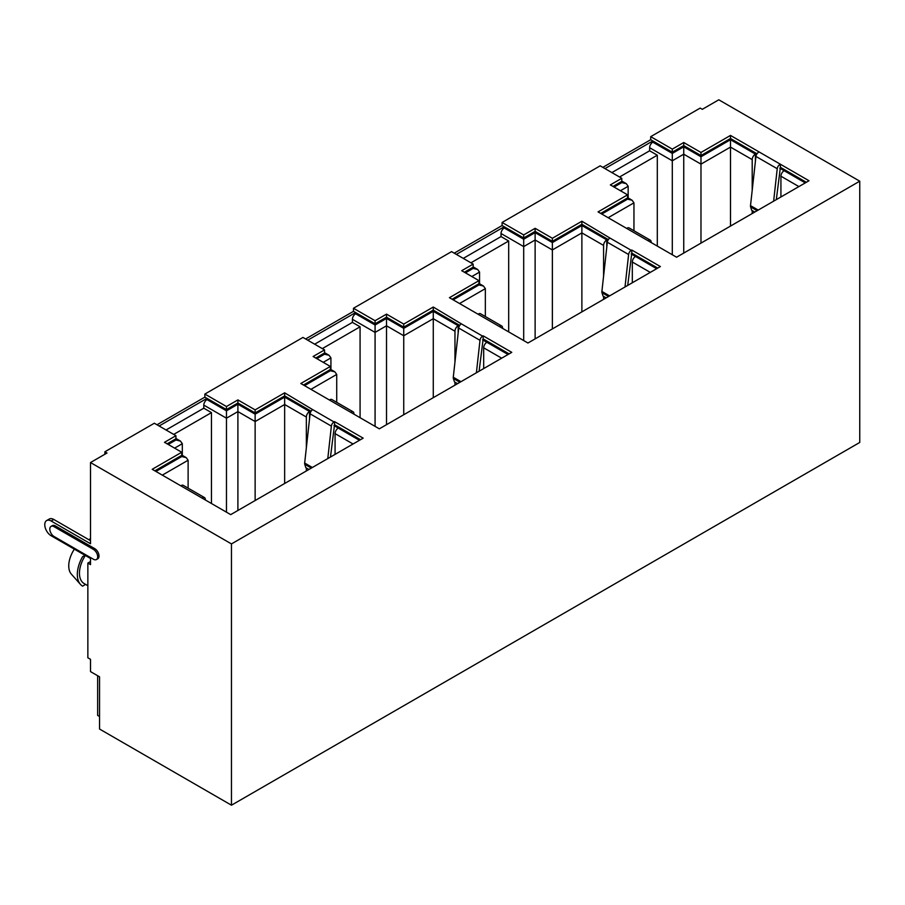 <?xml version="1.0" encoding="UTF-8"?>
<svg xmlns="http://www.w3.org/2000/svg" width="905" height="905" viewBox="0 0 905 905"><rect width="100%" height="100%" fill="white"/><g stroke="black" fill="none" stroke-linecap="round" stroke-linejoin="round"><path stroke-width="1.36" d="M85.602 584.404L82.593 586.146A25.578 14.763 -60 0 1 80.421 584.358L71.314 574.075A21.143 12.206 -60 0 1 68.746 565.885A21.143 12.206 -60 0 1 74.368 549.154M80.421 584.358A25.578 14.763 -60 0 1 77.321 574.449A25.578 14.763 -60 0 1 82.593 556.666L84.98 555.285M87.853 585.705L84.12 583.544A22.568 13.032 -60 0 1 79.448 573.216A22.568 13.032 -60 0 1 85.353 555.5M104.867 454.253L104.867 451.787L154.336 423.235L175.932 435.701L164.495 442.307L181.735 452.251L152.21 469.299L230.718 514.628L363.165 438.156L334.545 421.64L334.545 424.705L360.507 439.694M308.922 469.469L305.833 467.693L304.759 464.31A3.756 2.172 -60 0 1 304.668 463.043L310.098 413.834A3.756 2.172 -60 0 1 312.734 409.66L284.656 392.827L255.131 409.875L237.902 399.92L226.465 406.526L204.869 394.06L302.949 337.429L324.544 349.896L313.107 356.502L330.348 366.446L300.822 383.494L379.331 428.823L511.778 352.35L483.157 335.834L483.157 338.9L509.119 353.889M457.534 383.675L454.446 381.887L453.371 378.505A3.756 2.172 -60 0 1 453.281 377.238L458.722 328.04A3.756 2.172 -60 0 1 461.358 323.854L433.269 307.033L403.743 324.069L386.514 314.126L375.077 320.721L353.482 308.254L451.561 251.624L473.157 264.102L461.72 270.697L478.96 280.652L449.434 297.688L527.943 343.018L660.39 266.556L631.781 250.029L631.781 253.106L657.731 268.084M606.146 297.869L603.069 296.093L601.983 292.711A3.756 2.172 -60 0 1 601.893 291.433L607.334 242.235A3.756 2.172 -60 0 1 609.97 238.06L581.881 221.227L552.367 238.275L535.127 228.32L523.69 234.927L502.094 222.46L600.185 165.83L621.78 178.296L610.343 184.903L627.572 194.847L598.058 211.894L676.567 257.212L809.002 180.751L780.393 164.235L780.393 167.301L806.344 182.29M97.638 675.73L97.638 715.403L99.55 716.511M104.867 451.787L106.994 453.02L90.511 462.546L90.511 543.735L51.144 521.009A9.027 5.215 -120 0 0 46.63 520.567A9.027 5.215 -120 0 0 45.25 527.796A9.027 5.215 -120 0 0 51.144 535.749L90.511 558.476L90.511 564.618L87.853 563.08L90.511 561.553M87.853 563.08L87.853 657.788L90.511 659.326L90.511 671.612L99.55 676.827L99.55 729.034L231.465 805.201L859.75 442.455L859.75 181.181L718.796 99.799L702.303 109.324L700.176 108.091L650.706 136.655L672.302 149.121L683.739 142.515L700.979 152.47L730.493 135.422L780.393 164.235M167.154 443.835L175.932 438.767L175.932 435.701M154.868 470.826L181.735 455.328L181.735 452.251M334.545 424.705L330.472 457.025M156.995 424.773L204.869 397.125L226.465 409.592L237.902 402.997L255.131 412.94L284.656 395.904L311.139 411.198M315.766 358.041L324.544 352.973L324.544 349.896M303.48 385.032L330.348 369.523L330.348 366.446M483.157 338.9L479.096 371.231M305.607 338.968L353.482 311.331L375.077 323.798L386.514 317.191L403.743 327.146L433.269 310.098L459.751 325.393M464.389 272.235L473.157 267.167L473.157 264.102M452.093 299.227L478.96 283.718L478.96 280.652M631.781 253.106L627.708 285.426M454.231 253.162L502.094 225.526L523.69 237.992L535.127 231.386L552.367 241.341L581.881 224.293L608.375 239.587M613.002 186.43L621.78 181.362L621.78 178.296M600.716 213.422L627.572 197.924L627.572 194.847M780.393 167.301L776.32 199.62M602.843 167.357L650.706 139.721L672.302 152.187L683.739 145.592L700.979 155.536L730.493 138.499L756.987 153.793M653.908 141.565L652.833 142.176L672.302 153.42L672.302 160.796L649.643 147.707A4.514 2.602 -60 0 1 652.833 142.176M780.925 196.962L780.925 176.203A4.514 2.602 -60 0 1 784.115 170.683L779.793 168.183M756.456 154.71L755.392 154.099A4.514 2.602 120 0 0 752.202 159.619L730.493 147.096L700.979 164.133L683.739 154.189L672.302 160.796L672.302 254.757M505.284 227.37L504.221 227.981L523.69 239.225L523.69 246.59L501.031 233.513A4.514 2.602 -60 0 1 504.221 227.981M632.312 282.767L632.312 262.009A4.514 2.602 -60 0 1 635.502 256.477L631.181 253.988M607.843 240.515L606.78 239.893A4.514 2.602 120 0 0 603.59 245.425L581.881 232.89L552.367 249.938L535.127 239.995L523.69 246.59L523.69 340.563M356.672 313.175L355.608 313.786L375.077 325.019L375.077 332.395L352.418 319.307A4.514 2.602 -60 0 1 355.608 313.786M483.689 368.573L483.689 347.814A4.514 2.602 -60 0 1 486.879 342.282L482.569 339.794M459.22 326.309L458.156 325.698A4.514 2.602 120 0 0 454.966 331.23L433.269 318.696L403.743 335.744L386.514 325.789L375.077 332.395L375.077 426.368M208.06 398.969L206.996 399.591L226.465 410.825L226.465 418.201L203.806 405.112A4.514 2.602 -60 0 1 206.996 399.591M335.076 454.367L335.076 433.608A4.514 2.602 -60 0 1 338.266 428.088L333.945 425.588M310.607 412.114L309.544 411.504A4.514 2.602 120 0 0 306.354 417.024L284.656 404.501L255.131 421.538L237.902 411.594L226.465 418.201L226.465 512.162M211.465 503.508L211.465 412.612L173.703 434.411M360.077 417.703L360.077 326.807L322.316 348.606M508.689 331.897L508.689 241.002L470.928 262.812M90.511 539.38L89.821 538.973L89.821 540.262M89.821 538.973L90.511 538.577M657.302 246.103L657.302 155.196L619.54 177.007M633.952 230.73L633.952 202.833L608.16 217.72M628.161 197.957L628.161 186.283L620.445 190.729M657.302 155.196L649.643 150.784L649.643 147.707M683.739 253.072L683.739 146.814L700.979 156.769L700.979 243.117M730.493 226.08L730.493 139.721L755.392 154.099L755.392 161.463M752.202 213.546L752.202 210.594M752.202 190.333L752.202 159.619M649.643 150.784L611.882 172.584M601.78 214.044L627.572 199.145L632.086 200.231L633.952 202.833M614.065 187.052L621.78 182.595L626.294 183.67L628.161 186.283M485.34 316.535L485.34 288.638L459.548 303.526M479.548 283.763L479.548 272.077L471.833 276.534M508.689 241.002L501.031 236.578L501.031 233.513M535.127 338.877L535.127 232.619L552.367 242.574L552.367 328.922M581.881 311.886L581.881 225.526L606.78 239.893L606.78 247.269M603.59 299.351L603.59 296.388M603.59 276.138L603.59 245.425M336.728 402.34L336.728 374.432L310.935 389.331M330.925 369.557L330.925 357.882L323.221 362.339M360.077 326.807L352.418 322.384L352.418 319.307M386.514 424.671L386.514 318.424L403.743 328.368L403.743 414.728M433.269 397.68L433.269 311.331L458.156 325.698L458.156 333.063M454.966 385.157L454.966 382.193M454.966 361.943L454.966 331.23M188.116 488.134L188.116 460.238L162.312 475.136M182.312 455.362L182.312 443.688L174.597 448.133M211.465 412.612L203.806 408.189L203.806 405.112M237.902 510.477L237.902 404.218L255.131 414.173L255.131 500.533M284.656 483.485L284.656 397.125L309.544 411.504L309.544 418.868M306.354 470.951L306.354 467.998M306.354 447.749L306.354 417.024M501.031 236.578L463.269 258.389M352.418 322.384L314.657 344.183M203.806 408.189L166.034 429.988M453.156 299.838L478.96 284.951L483.474 286.025L485.34 288.638M465.453 272.846L473.157 268.4L477.67 269.475L479.548 272.077M304.544 385.643L330.348 370.745L334.861 371.831L336.728 374.432M316.829 358.652L324.544 354.194L329.058 355.28L330.925 357.882M155.932 471.448L181.735 456.55L186.238 457.636L188.116 460.238M168.217 444.457L175.932 440L180.446 441.074L182.312 443.688M90.511 462.546L231.465 543.916L231.465 805.201M96.439 559.539L97.774 558.77A6.018 3.473 -120 0 0 98.69 553.951A6.018 3.473 -120 0 0 94.765 548.645L55.397 525.929A6.018 3.473 -120 0 0 52.388 525.624L51.065 526.393A6.018 3.473 -120 0 0 50.137 531.212A6.018 3.473 -120 0 0 54.074 536.518L93.43 559.245A6.018 3.473 -120 0 0 96.439 559.539A6.018 3.473 -120 0 0 97.367 554.72A6.018 3.473 -120 0 0 93.43 549.414L54.074 526.687A6.018 3.473 -120 0 0 51.065 526.393M231.465 543.916L859.75 181.181M625.016 286.976L628.613 254.52A3.756 2.172 -60 0 1 631.249 250.334L631.781 250.029M476.403 372.781L479.989 340.314A3.756 2.172 -60 0 1 482.625 336.14L483.157 335.834M327.791 458.575L331.377 426.119A3.756 2.172 -60 0 1 334.013 421.945L334.545 421.64M90.511 540.67L53.802 519.481A9.027 5.215 -120 0 0 49.289 519.029L46.63 520.567M652.833 140.954L604.97 168.59M504.221 226.759L456.358 254.396M355.608 312.553L307.734 340.19M206.996 398.358L159.122 425.995M204.869 397.125L204.869 394.06M353.482 311.331L353.482 308.254M502.094 225.526L502.094 222.46M650.706 139.721L650.706 136.655M672.302 152.187L672.302 149.121M683.739 145.592L683.739 142.515M700.979 155.536L700.979 152.47M730.493 138.499L730.493 135.422M758.582 152.255A3.756 2.172 -60 0 0 755.947 156.429L750.505 205.639A3.756 2.172 -60 0 0 750.607 206.906L751.682 210.288L754.759 212.064M773.639 201.17L777.225 168.715A3.756 2.172 -60 0 1 779.861 164.54M648.478 240.391A3.756 2.172 -60 0 1 650.356 240.198A3.756 2.172 -60 0 1 651.114 241.522L651.249 242.608M627.199 228.105A3.756 2.172 -60 0 1 629.077 227.924L650.356 240.198M523.69 237.992L523.69 234.927M535.127 231.386L535.127 228.32M552.367 241.341L552.367 238.275M581.881 224.293L581.881 221.227M375.077 323.798L375.077 320.721M386.514 317.191L386.514 314.126M403.743 327.146L403.743 324.069M433.269 310.098L433.269 307.033M226.465 409.592L226.465 406.526M237.902 402.997L237.902 399.92M255.131 412.94L255.131 409.875M284.656 395.904L284.656 392.827M499.865 326.196A3.756 2.172 -60 0 1 501.743 326.004A3.756 2.172 -60 0 1 502.501 327.327L502.637 328.402M478.587 313.911A3.756 2.172 -60 0 1 480.465 313.718L501.743 326.004M351.253 411.99A3.756 2.172 -60 0 1 353.131 411.809A3.756 2.172 -60 0 1 353.889 413.132L354.025 414.207M329.974 399.705A3.756 2.172 -60 0 1 331.852 399.524L353.131 411.809M202.63 497.795A3.756 2.172 -60 0 1 204.519 497.603A3.756 2.172 -60 0 1 205.265 498.927L205.401 500.013M181.362 485.51A3.756 2.172 -60 0 1 183.24 485.329L204.519 497.603M175.932 440L174.869 439.389M672.302 153.42L683.739 146.814M700.979 156.769L730.493 139.721M784.115 170.683L805.28 182.901M627.572 199.145L626.509 198.534M621.78 182.595L620.717 181.984M523.69 239.225L535.127 232.619M552.367 242.574L581.881 225.526M635.502 256.477L656.668 268.706M478.96 284.951L477.897 284.34M473.157 268.4L472.093 267.778M375.077 325.019L386.514 318.424M403.743 328.368L433.269 311.331M486.879 342.282L508.056 354.5M330.348 370.745L329.284 370.134M324.544 354.194L323.481 353.584M226.465 410.825L237.902 404.218M255.131 414.173L284.656 397.125M338.266 428.088L359.443 440.305M181.735 456.55L180.661 455.939M798.9 186.588L780.925 176.203M650.288 272.394L632.312 262.009M501.675 358.188L483.689 347.814M353.052 443.993L335.076 433.608M609.97 238.06L631.249 250.334M461.358 323.854L482.625 336.14M312.734 409.66L334.013 421.945M53.802 519.481L51.144 521.009M93.43 549.414L94.765 548.645M54.074 526.687L55.397 525.929M750.607 206.906L757.157 210.684M750.505 205.639L758.209 210.084M755.947 156.429L777.225 168.715M601.983 292.711L608.545 296.489M601.893 291.433L609.597 295.878M607.334 242.235L628.613 254.52M453.371 378.505L459.921 382.295M453.281 377.238L460.973 381.684M458.722 328.04L479.989 340.314M304.759 464.31L311.309 468.089M304.668 463.043L312.361 467.489M310.098 413.834L331.377 426.119M627.572 197.618L632.086 200.231M621.78 181.068L626.294 183.67M478.96 283.423L483.474 286.025M473.157 266.873L477.67 269.475M330.348 369.229L334.861 371.831M324.544 352.667L329.058 355.28M181.735 455.023L186.238 457.636M175.932 438.473L180.446 441.074"/></g></svg>
